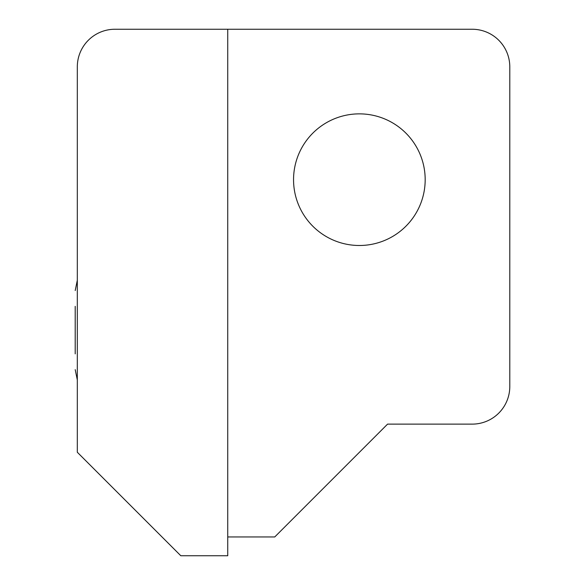 <?xml version="1.0" encoding="UTF-8"?>
<svg xmlns="http://www.w3.org/2000/svg" width="585" height="585" viewBox="0 0 585 585"><rect width="100%" height="100%" fill="white"/><g stroke="black" fill="none" stroke-linecap="round" stroke-linejoin="round"><path stroke-width="0.88" d="M425.178 179.675A65.812 65.812 0 0 1 326.459 236.676A65.812 65.812 0 0 1 326.459 122.682A65.812 65.812 0 0 1 425.178 179.675M509.791 66.858L509.791 386.517A37.608 37.608 0 0 1 472.19 424.125L387.57 424.125L274.753 536.95L227.74 536.95L227.74 29.25L472.19 29.25A37.608 37.608 0 0 1 509.791 66.858M77.315 66.858A37.608 37.608 0 0 1 114.916 29.25L227.74 29.25L227.74 555.75L180.809 555.75L77.315 452.256L77.315 66.858M75.209 306.343L75.209 353.874M75.209 290.548L77.315 280.259M77.315 379.957L75.209 369.669L77.315 379.957"/></g></svg>
